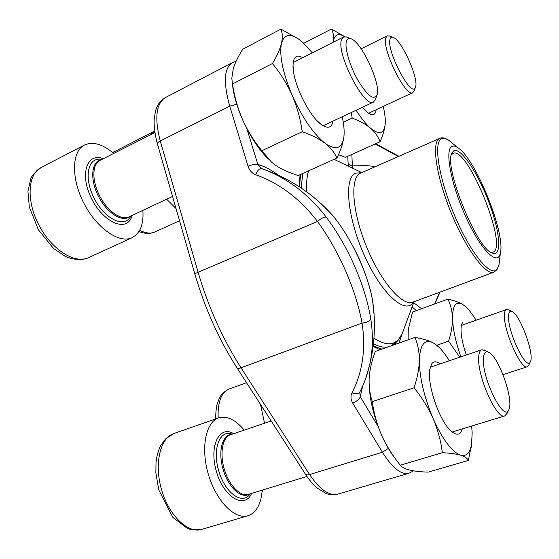 <?xml version="1.0" encoding="UTF-8"?>
<svg xmlns="http://www.w3.org/2000/svg" width="559" height="559" viewBox="0 0 559 559"><rect width="100%" height="100%" fill="white"/><g stroke="black" fill="none" stroke-linecap="round" stroke-linejoin="round"><path stroke-width="0.84" d="M346.545 40.849C344.267 46.83 349.396 65.061 357.557 79.609C366.9 95.1 373.314 100.41 376.787 95.547C382 85.869 361.387 40.891 350.563 38.641C348.634 38.082 347.293 38.823 346.545 40.849M113.75 153.418C102.702 144.089 92.941 141.294 84.472 145.033C71.608 151.265 70.951 178.621 84.095 203.644C97.07 228.743 119.591 243.857 132.176 237.68L136.214 234.941L139.373 230.874C142.314 225.584 143.467 218.758 142.845 210.387M375.718 98.831L373.552 102.066C364.601 109.075 335.414 52.204 341.696 39.347L343.512 37.027L346.231 36.922L347.37 37.376M508.522 316.883C507.984 332.857 526.592 371.162 530.26 361.939C535.04 355.231 519.793 313.641 511.834 311.475C509.661 310.692 508.557 312.495 508.522 316.883M260.501 404.381L264.54 423.247M528.884 364.95L527.34 366.746C521.344 370.456 503.743 331.382 504.393 315.611C504.421 312.069 505.119 310.035 506.482 309.518L508.83 309.979M483.402 359.032C482.089 378.485 503.701 421.884 508.592 410.054C514.594 401.355 498.411 355.314 488.37 352.149C485.331 350.975 483.675 353.267 483.402 359.032M244.213 430.123C235.5 419.627 226.961 415.561 218.611 417.922C205.81 421.996 200.478 447.878 208.381 474.416C216.116 501.004 234.906 519.996 247.93 515.747C254.086 513.707 258.384 508.25 260.836 499.39L262.409 490.082M507.167 413.185L504.819 415.882C496.993 420.284 477.232 376.424 478.679 357.578C478.874 353.05 479.908 350.444 481.788 349.759L485.31 350.528M390.014 39.221C386.115 50.631 411.836 99.034 415.351 87.365C419.662 79.958 401.243 38.837 392.823 37.271C391.412 36.873 390.475 37.523 390.014 39.221M154.696 131.037L150.154 134.978M166.645 199.214L176.022 208.514M414.24 90.558L412.801 92.654C406.079 98.118 381.65 48.968 385.801 37.914L387.205 35.846L389.714 36.062M338.481 154.689L345.399 157.352L380.029 141.769C382.852 135.523 384.564 129.765 385.158 124.517L385.235 123.609C385.507 119.004 384.844 113.274 383.25 106.413M343.282 122.232L352.163 118.089C359.668 120.891 365.831 124.294 370.666 128.304C375.236 132.427 378.359 136.913 380.029 141.769M351.276 112.527L352.163 118.089M303.712 43.267L331.452 29.033C333.297 32.338 333.891 36.489 333.234 41.492L333.087 42.309M344.421 36.454L331.452 29.033M376.123 109.725C375.431 115.07 372.755 116.146 368.115 112.953L362.463 107.272M356.111 110.256C361.254 118.333 366.103 124.35 370.666 128.304C379.17 135.089 383.998 133.818 385.158 124.489L385.235 123.609M344.665 36.719C338.426 32.743 334.61 34.33 333.234 41.492L333.122 42.295M374.181 315.842L372.608 300.679C375.795 322.215 374.809 343.61 369.653 364.866M372.601 300.651C367.871 272.925 349.801 234.871 331.145 213.748L320.496 203.127M388.337 448.402L382.419 452.224L309.581 474.556C319.755 489.649 329.181 496.168 337.867 494.114L408.867 473.284C401.208 475.024 392.397 468.002 382.419 452.224L352.687 403.06C350.661 399.559 350.437 396.142 352.023 392.816C362.644 372.056 365.984 348.809 362.043 323.088C356.09 290.037 339.013 250.942 317.491 221.455C320.992 218.429 323.892 216.976 326.197 217.081C348.264 246.302 365.418 285.67 370.764 318.93C373.265 334.918 372.902 350.2 369.674 364.768L365.425 379.247M352.827 168.301L352.359 166.03L354.05 165.862L365.81 165.555L375.69 166.498M337.867 494.114C331.361 494.736 327.253 494.422 325.541 493.185L317.729 488.412C313.292 484.758 309.127 479.908 305.249 473.878C305.927 474.954 307.366 475.178 309.581 474.556L241.027 367.794C238.798 368.57 237.414 368.535 236.883 367.689C218.89 339.446 204.936 308.407 195.021 274.574C194.853 273.994 195.881 273.218 198.103 272.24L317.491 221.455C300.246 198.941 279.661 183.366 255.729 174.715C251.997 173.269 249.44 170.446 248.063 166.247L229.749 106.161L160.251 140.973L198.103 272.24C208.311 306.989 222.622 338.838 241.027 367.794L362.043 323.088C366.655 322.683 369.562 321.299 370.764 318.93M347.726 156.303L348.194 164.276L352.359 166.03L351.863 154.445M451.951 146.416C453.489 145.654 455.438 146.067 457.793 147.66C475.436 158.358 505.615 232.977 500.375 252.934C497.936 266.678 481.257 250.718 466.22 217.758C451.085 184.91 444.426 149.421 451.951 146.416M453.824 150.811C460.686 147.115 477.679 172.591 488.622 201.499C499.753 230.392 502.422 256.672 492.759 253.227C477.379 250.705 442.812 165.247 452.112 152.74L453.824 150.811M451.386 154.878L453.028 153.362C467.527 145.682 508.746 247.588 492.982 252.144L490.746 252.2M436.893 345.217L448.584 341.158L459.757 357.215M408.252 329.614L412.542 312.041L447.829 299.128C450.638 304.683 452.196 311.014 452.504 318.12C452.552 325.324 451.246 333.003 448.584 341.158M408.259 329.544L408.147 339.823M465.885 306.891L463.076 304.683C459.295 302.363 454.208 300.511 447.829 299.128M408.056 331.78L408.077 339.851M466.346 354.986C462.055 342.443 460.371 332.696 461.287 325.729L462.607 322.131M476.072 320.23C472.194 313.788 468.484 309.064 464.948 306.066L463.076 304.683C456.109 300.574 452.587 305.053 452.504 318.12C452.86 328.895 455.648 341.801 460.868 356.838M438.871 347.111L433.12 342.765C428.536 340.48 422.478 338.698 414.939 337.419L375.334 351.443C372.196 359.647 370.191 367.752 369.331 375.774L369.199 377.479C368.758 385.969 369.792 394.018 372.301 401.628C373.838 413.052 376.92 424.176 381.538 435.021C386.437 445.768 392.691 455.837 400.3 465.228L401.02 465.954C402.836 467.715 405.806 469.12 409.943 470.161C414.876 471.265 420.969 471.915 428.222 472.117L468.4 460.406L471.81 442.931M400.3 465.228L442.33 452.699C450.016 453.083 456.123 453.922 460.658 455.215C464.878 456.598 467.464 458.324 468.4 460.406M372.301 401.628L414.009 387.806C421.828 397.4 428.229 407.714 433.211 418.754C437.893 429.892 440.932 441.205 442.33 452.699M414.939 337.419C417.825 344.141 419.292 351.758 419.341 360.276C419.096 368.912 417.321 378.087 414.009 387.806M369.122 378.925C368.751 395.835 372.888 414.533 381.538 435.021C385.864 444.768 390.573 452.811 395.667 459.135M462.244 428.914C460.295 435.37 456.389 435.908 450.519 430.528C439.067 420.102 426.915 383.9 429.808 369.296L431.8 363.678C433.812 361.128 436.586 361.191 440.108 363.86M449.317 360.744C445.446 354.441 441.617 349.578 437.837 346.147L433.12 342.765C424.63 338.754 420.04 344.596 419.341 360.276C419.474 377.472 424.099 396.967 433.211 418.754C442.77 439.765 451.917 451.924 460.658 455.215C466.29 456.647 469.902 453.202 471.503 444.894L472.173 432.848L471.649 426.035M301.001 40.898L298.709 39.116L280.911 29.131L242.844 49.143C238.441 55.991 235.269 62.412 233.32 68.415L231.81 78.26L232.467 83.983C234.361 96.407 237.736 108.313 242.599 119.717C247.728 130.981 254.149 141.329 261.864 150.755L271.597 162.215L276.041 165.583C282.4 169.684 289.793 172.997 298.226 175.512L336.951 158.036C340.697 150.343 343.009 143.314 343.897 136.941L344.155 132.811M261.864 150.755L302.23 131.735C311.293 134.852 318.826 138.632 324.835 143.09C330.544 147.674 334.582 152.656 336.951 158.036M232.467 83.983L272.464 63.537C280.394 73.166 286.97 83.78 292.196 95.358C297.129 107.09 300.476 119.214 302.23 131.735M280.911 29.131C282.526 32.911 282.707 37.684 281.47 43.441C279.947 49.36 276.943 56.061 272.464 63.537M232.341 83.389C233.403 94.31 236.82 106.42 242.599 119.717C250.048 136.221 258.642 149.372 268.369 159.182M333.031 121.093C331.711 128.018 327.686 129.073 320.964 124.252C308.421 115.35 292.147 81.111 293.049 65.193C293.244 59.387 294.956 56.326 298.185 56.019L303.125 57.493M312.313 52.832L303.013 42.631L299.114 39.444C289.995 33.072 284.112 34.406 281.47 43.441C279.172 55.467 282.742 72.768 292.196 95.358C302.377 117.774 313.257 133.685 324.835 143.09C335.805 150.769 342.164 148.722 343.897 136.941L344.064 135.173C344.393 130.037 343.785 123.895 342.255 116.761M84.472 145.033L41.1 167.539C27.531 174.156 26.126 201.247 39.151 225.563C52.001 249.964 75.081 264.232 88.399 257.727L132.176 237.68M103.282 158.721C87.435 152.327 79.664 173.066 90.607 196.614C101.221 220.253 123.672 231.971 130.687 219.086L132.322 215.327M130.443 216.864L130.708 216.396L130.443 216.864M101.934 159.406L100.445 159.231C87.449 157.708 83.752 178.524 94.345 198.641C104.687 218.862 123.735 228.058 130.219 217.213L130.96 215.97M101.074 159.839C91.243 161.593 89.747 179.712 98.58 196.579C107.251 213.517 122.84 222.887 130.093 216.375M154.92 132.567L99.921 160.426C92.053 164.185 91.767 180.837 99.698 196.034C107.517 211.274 121.226 220.756 128.94 216.913L172.549 196.44M246.554 382.712L229.211 388.973C221.287 392.383 217.598 402.089 218.136 418.09M270.493 419.893L270.87 421.109M218.611 417.922L173.821 433.539C160.286 437.886 153.977 463.544 161.495 489.516C168.839 515.552 187.971 533.859 201.757 529.401L247.93 515.747M233.662 433.693C219.338 424.763 208.71 446.068 216.508 471.796C223.97 497.685 244.723 509.501 251.655 493.373M232.355 434.133L230.818 433.721C219.177 430.584 212.378 449.883 218.786 471.062C224.956 492.332 241.327 504.665 249.279 495.05L250.327 493.779M231.552 434.406C222.196 434.664 217.772 451.805 223.167 469.651C228.4 487.553 241.579 499.411 249.503 494.03M271.199 420.997L230.42 434.79C222.545 437.257 219.484 453.202 224.327 469.274C229.064 485.387 240.419 497.014 248.357 494.387L306.961 476.443M154.319 131.218L112.715 152.544M139.694 230.301C145.592 233.299 150.671 233.851 154.927 231.964L179.544 220.749M394.507 344.658L396.198 342.457M165.527 97.497C156.094 103.464 154.333 117.956 160.251 140.973C158.134 142.077 157.205 143.09 157.47 144.012C155.074 135.271 153.963 127.214 154.151 119.843L155.444 111.227C156.506 107.733 157.89 102.402 165.527 97.497L232.299 62.657C224.047 68.044 223.195 82.543 229.749 106.161L236.764 104.253M403.451 330.271L398.958 343.079M380.162 349.731L373.091 346.468M299.184 186.685L300.064 174.681M348.194 164.276L348.516 166.24M246.805 128.521L257.818 164.402C264.484 166.316 271.339 169.922 278.389 175.226M362.658 386.08L360.276 396.736L378.003 426.286M412.074 307.01L416.406 310.629M267.321 170.6L261.64 168.601C286.62 177.517 308.142 193.68 326.197 217.081M413.667 302.726L421.612 308.722M434.609 303.97L439.647 292.252M398.462 156.492L375.145 143.97M352.687 403.06C356.607 401.523 359.137 399.412 360.276 396.736L359.716 392.194C364.175 383.628 367.494 374.481 369.674 364.768M352.023 392.816C355.664 394.249 358.214 394.053 359.689 392.236L359.849 391.943M255.729 174.715C257.364 170.467 259.334 168.434 261.64 168.601L257.818 164.402C255.26 163.955 252.011 164.577 248.063 166.247M388.624 346.741C384.306 347.866 379.24 346.832 373.426 343.638M301.168 187.992L302.754 173.465M413.667 301.874C405.932 315.318 382.188 294.9 364.768 256.357C347.195 217.933 343.596 177.517 355.671 173.122L361.442 172.752M308.505 170.872C306.933 176.455 306.262 183.401 306.5 191.716M373.95 338.139C384.676 345.231 392.893 345.644 398.609 339.376L402.138 333.786L403.521 330.048M334.562 159.553L334.121 159.315M412.828 302.188L493.856 272.177C485.764 275.86 465.598 248.629 450.778 211.889C435.859 175.198 431.345 141.483 439.674 138.387L360.548 173.15C349.955 177.28 351.891 210.778 366.264 246.072C380.511 281.408 402.389 306.695 412.828 302.188L413.003 302.126M452.336 143.174L448.793 140.274C445.949 138.339 443.573 137.787 441.673 138.625C433.029 141.748 438.731 178.649 454.935 216.354C471.027 254.128 491.207 278.005 497.224 268.998L499.04 264.498L499.564 259.949M323.13 125.74L373.552 102.066M293.251 62.489L343.512 37.027M41.1 167.539C34.504 172.71 31.038 176.56 30.717 179.083L27.95 191.255L29.341 207.089L38.389 229.798L53.566 248.482L65.228 256.329C73.495 259.97 81.216 260.431 88.399 257.727M350.563 38.641L346.231 36.922M376.787 95.547L375.334 100.005M503.03 374.628L527.34 366.746M461.343 325.415L506.482 309.518M229.211 388.973C220.602 393.522 220.658 396.471 219.086 398.846L217.165 404.108C217.137 403.528 215.46 411.613 215.732 418.929M511.834 311.475L508.159 309.644M530.26 361.939L528.576 365.628M452.168 432.002L504.819 415.882M430.234 367.2L481.788 349.759M173.821 433.539L165.506 438.927L160.622 445.803C158.197 450.68 156.66 456.312 156.017 462.684L155.856 472.579L158.735 489.817L172.822 517.382L187.565 528.548L191.87 529.806L201.757 529.401M488.37 352.149L484.304 349.99M508.592 410.054L506.699 414.212M368.535 113.26L412.801 92.654M361.135 48.801L387.205 35.846M114.504 151.419L112.673 152.509M138.995 231.51C144.655 233.9 149.973 234.046 154.927 231.964M392.823 37.271L388.973 35.776M415.351 87.365L413.981 91.32M365.907 111.08L368.115 112.953M331.145 213.748C311.936 192.96 288.898 177.951 262.017 168.706L267.356 170.614M300.574 174.45L299.505 186.895M373.167 345.839L381.832 349.144M359.723 392.187L359.556 392.739M372.58 300.497C370.806 291.637 369.639 285.349 362.672 267.125C357.711 253.877 344.267 228.358 331.103 213.699M408.867 473.284L413.555 470.874M236.094 61.301L232.299 62.657M434.951 303.844L439.982 292.126M398.923 156.289L375.704 143.719M305.249 473.878L236.995 367.857M194.993 274.462L157.47 144.012M361.799 172.598L334.086 159.329M414.03 301.741L402.138 333.786L397.735 340.878L390.923 345.923M457.793 147.66L448.793 140.274C442.504 136.578 441.058 137.989 439.73 138.359M500.375 252.934L499.04 264.498L496.951 269.752L493.856 272.177M491.361 252.57L492.759 253.227M451.567 154.186L452.112 152.74M461.028 328.419L461.287 325.729M437.837 346.147L437.054 345.343M471.503 444.894L471.195 447.696M447.577 427.188L450.519 430.528M429.473 373.608L429.808 369.296M299.114 39.444L298.716 39.116M317.435 121.072L320.964 124.252M293.307 70.057L293.049 65.193"/></g></svg>
